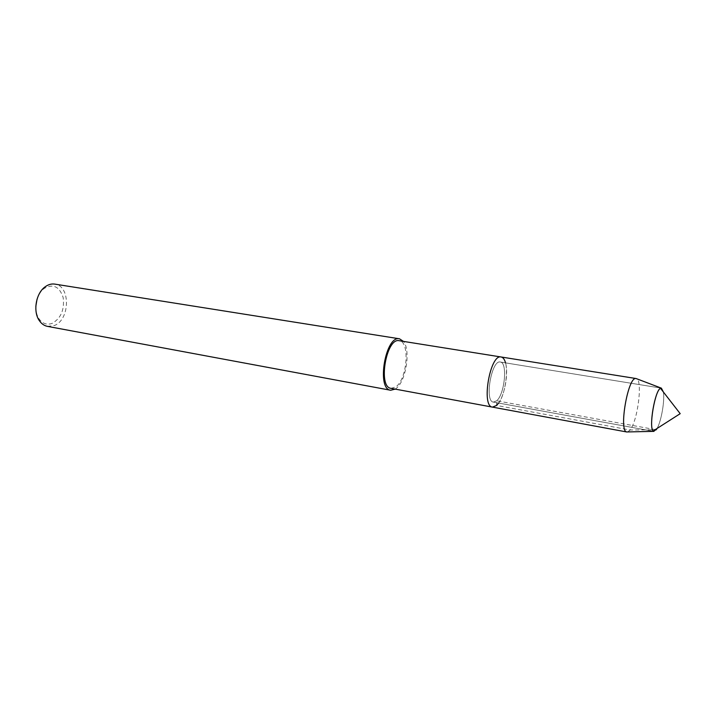 <?xml version="1.0" encoding="UTF-8"?>
<svg xmlns="http://www.w3.org/2000/svg" width="716" height="716" viewBox="0 0 716 716"><rect width="100%" height="100%" fill="white"/><g stroke="black" fill="none" stroke-linecap="round" stroke-linejoin="round"><path stroke-width="0.54" stroke-dasharray="3.58 2.69" d="M657.091 428.445C661.316 421.16 664.913 400.28 663.374 392.01C664.913 400.28 661.316 421.16 657.091 428.445M653.932 431.408L656.268 429.779L653.932 431.408L493.405 402.106L496.662 400.799C504.735 394.221 507.796 362.35 500.314 362.028C491.516 359.468 484.258 401.587 493.405 402.106L496.662 400.799C504.735 394.221 507.796 362.35 500.314 362.028C491.516 359.468 484.258 401.587 493.405 402.106L653.699 431.363M35.827 306.296C35.71 311.281 36.802 315.496 39.103 318.951C42.727 323.793 47.167 325.234 52.411 323.274C61.066 318.083 64.646 309.509 63.151 297.552C59.571 286.66 53.315 283.572 44.374 288.306C41.054 290.794 38.619 294.401 37.062 299.127M47.498 326.38L54.237 325.574C70.132 319.864 70.714 285.693 54.774 284.1M395.196 389.119L395.796 388.699C405.918 381.879 411.029 350.24 403.421 341.389M391.017 388.34L395.76 386.917C407.234 379.355 410.179 341.442 399.224 340.718M498.613 403.054C504.861 394.534 508.575 373 505.541 362.878M627.762 431.927L630.035 429.994C637.983 420.623 643.013 378.522 636.094 378.54M492.465 407.118L496.582 405.453C506.66 397.138 510.463 357.409 501.102 356.989M655.283 429.6L496.662 400.799L496.582 405.453L630.035 429.994L656.268 429.779M44.383 288.297L45.341 286.668M39.103 318.951L39.452 320.804M500.314 362.028L661.145 388.126L500.314 362.028"/><path stroke-width="1.07" d="M656.268 429.779L657.091 428.445L656.268 429.779L655.283 429.6M505.541 362.878C504.538 359.325 503.053 357.365 501.102 356.989L636.094 378.54L661.387 388.161L663.374 392.01L661.387 388.161L660.528 388.34C654.961 390.22 648.571 427.291 653.18 430.942L653.699 431.363M37.062 299.127L35.827 306.296M403.421 341.389L399.51 338.802L54.783 284.109C51.561 283.625 48.411 284.485 45.332 286.677C35.907 293.014 32.694 311.693 39.452 320.804C41.626 323.9 44.311 325.753 47.498 326.38L390.65 390.247L395.196 389.119M399.51 338.802C385.539 335.07 376.231 389.11 390.65 390.247M501.102 356.989C490.111 353.767 481.027 406.5 492.465 407.118C481.027 406.5 490.111 353.767 501.102 356.989L399.224 340.718C386.282 337.263 377.663 387.284 391.017 388.34L492.465 407.118L496.582 405.453L498.613 403.054M635.889 378.522C627.977 376.688 618.606 431.05 626.688 431.954L627.762 431.927M661.217 388.144C655.373 386.9 647.846 430.593 653.771 431.363L653.932 431.408M660.528 388.34L680.2 413.669L653.18 430.942M626.688 431.954L653.771 431.363M492.465 407.118L626.885 431.999"/></g></svg>

